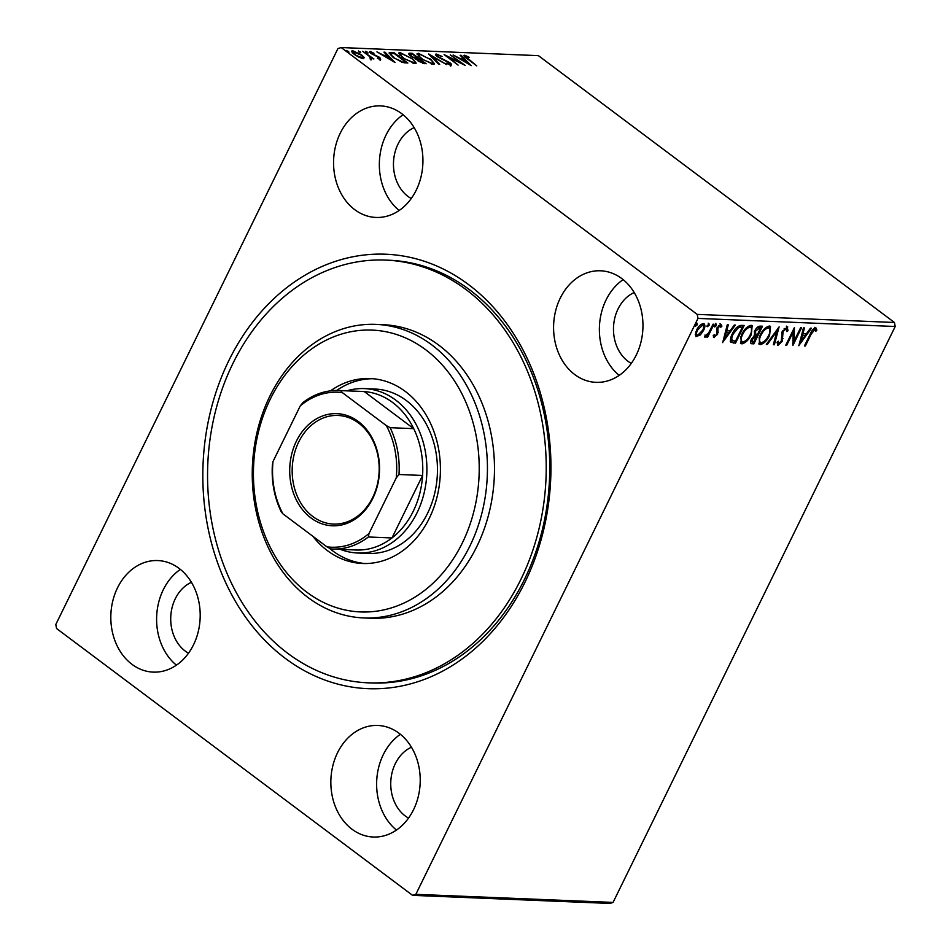 <?xml version="1.0" encoding="UTF-8"?>
<svg xmlns="http://www.w3.org/2000/svg" width="951" height="951" viewBox="0 0 951 951"><rect width="100%" height="100%" fill="white"/><g stroke="black" fill="none" stroke-linecap="round" stroke-linejoin="round"><path stroke-width="1.43" d="M468.463 284.527A217.422 173.974 92.4 0 1 524.904 582.381A217.422 173.974 92.4 0 1 285.324 658.377A217.422 173.974 92.4 0 1 228.87 360.524A217.422 173.974 92.4 0 1 468.463 284.527M368.215 682.83L371.734 682.973A211.55 169.266 -87.6 0 0 542.058 530.896A211.55 169.266 -87.6 0 0 469.509 289.734A211.55 169.266 -87.6 0 0 389.09 260.229L385.559 260.087A211.55 169.266 92.4 0 1 539.312 407.884A211.55 169.266 92.4 0 1 475.975 640.653A211.55 169.266 92.4 0 1 368.215 682.83A211.55 169.266 92.4 0 1 214.462 535.021A211.55 169.266 92.4 0 1 277.811 302.252A211.55 169.266 92.4 0 1 385.559 260.087M131.999 664.333A55.824 44.673 -87.6 0 0 153.218 672.119A55.824 44.673 -87.6 0 0 198.165 631.987A55.824 44.673 -87.6 0 0 179.014 568.341A55.824 44.673 -87.6 0 0 157.795 560.555A55.824 44.673 -87.6 0 0 112.848 600.687A55.824 44.673 -87.6 0 0 131.999 664.333M574.761 374.563A55.824 44.673 -87.6 0 0 595.98 382.35A55.824 44.673 -87.6 0 0 640.926 342.217A55.824 44.673 -87.6 0 0 621.788 278.572A55.824 44.673 -87.6 0 0 600.557 270.785A55.824 44.673 -87.6 0 0 555.61 310.918A55.824 44.673 -87.6 0 0 574.761 374.563M354.735 209.66A55.824 44.673 -87.6 0 0 375.954 217.446A55.824 44.673 -87.6 0 0 420.901 177.314A55.824 44.673 -87.6 0 0 401.762 113.68A55.824 44.673 -87.6 0 0 380.543 105.894A55.824 44.673 -87.6 0 0 335.596 146.014A55.824 44.673 -87.6 0 0 354.735 209.66M352.025 829.236A55.824 44.673 -87.6 0 0 373.244 837.023A55.824 44.673 -87.6 0 0 418.19 796.89A55.824 44.673 -87.6 0 0 399.04 733.245A55.824 44.673 -87.6 0 0 377.82 725.458A55.824 44.673 -87.6 0 0 332.874 765.591A55.824 44.673 -87.6 0 0 352.025 829.236M411.45 747.213A38.195 30.563 -87.6 0 0 390.932 779.523A38.195 30.563 -87.6 0 0 405.233 815.958A38.195 30.563 -87.6 0 0 408.538 818.098M414.16 127.636A38.195 30.563 -87.6 0 0 393.655 159.946A38.195 30.563 -87.6 0 0 407.943 196.381A38.195 30.563 -87.6 0 0 411.26 198.521M634.186 292.539A38.195 30.563 -87.6 0 0 613.668 324.85A38.195 30.563 -87.6 0 0 627.969 361.285A38.195 30.563 -87.6 0 0 631.274 363.425M191.424 582.309A38.195 30.563 -87.6 0 0 170.907 614.619A38.195 30.563 -87.6 0 0 185.207 651.055A38.195 30.563 -87.6 0 0 188.512 653.194M699.615 334.3L696.001 336.333L695.288 334.693L696.619 330.068C698.391 326.395 700.637 324.232 703.36 323.554C705.321 324.422 705.392 326.68 703.574 330.354L700.412 334.895L695.954 336.654M703.36 323.554L704.239 323.839M713.999 324.22L707.663 337.141L706.712 337.106L707.651 335.204L704.953 337.26L704.453 336.797L705.571 335.441L708.602 332.957L713.048 324.184L713.999 324.22M705.571 335.441L704.643 336.571M713.428 337.118L714.118 337.641L713.191 335.727L714.296 334.645L714.843 336.048L716.614 334.348L717.018 327.929L720.846 324.267L721.94 326.098L720.81 327.275L720.169 325.86L717.993 327.893L717.589 334.324L713.714 337.498M713.69 335.239L714.843 336.048M720.014 326.68L719.372 325.266L720.478 325.967L718.683 325.504M741.316 325.349L744.181 325.456L735.515 343.145L731.022 342.312C729.999 340.232 730.451 337.391 732.365 333.765C734.731 328.654 737.714 325.848 741.316 325.349M753.668 342.039L753.049 343.299L751.302 343.228L752.098 343.822C750.291 343.608 750.054 342.11 751.409 339.329L754.405 335.608L754.678 331.007C756.116 328.095 757.911 326.455 760.039 326.11L762.512 326.217L753.846 343.893L750.981 343.525M779.107 326.894L774.387 344.738L773.353 344.702L776.931 331.162L767.362 344.452L766.328 344.405L779.107 326.894M800.587 327.774L801.538 327.81L792.884 345.498L793.182 332.054L786.715 345.249L785.764 345.201L794.43 327.524L794.144 340.933L800.587 327.774M815.554 327.929L816.885 330.068L815.732 331.4L814.674 329.747L811.132 334.241L805.366 346.009L804.415 345.974L810.264 334.027C811.453 330.805 813.224 328.773 815.554 327.929L816.172 328.143M815.173 330.021L813.878 329.141L812.713 329.747M895.2 326.502L613.062 902.428L609.817 903.45L412.603 895.355L56.561 628.516L55.8 624.498L337.938 48.572L341.183 47.55L697.214 314.389L894.439 322.484L895.2 326.502L697.975 318.407L415.837 894.332L613.062 902.428M798.888 345.748L803.44 327.893L804.475 327.94L802.965 333.658L806.424 333.801L810.466 328.178L811.5 328.226L798.757 345.641M787.143 326.764L788.022 330.746L786.81 331.602L786.322 328.582L783.125 331.507L782.197 341.314L777.966 345.344L777.05 342.253L778.334 341.195L778.869 343.537L781.211 341.35L782.197 331.435L787.761 326.966M786.097 328.416L784.171 328.547M779.701 343.24L777.442 345.177M777.442 341.944L778.869 343.537M769.597 335.441C767.195 340.494 764.105 343.549 760.325 344.619L759.124 344.238L760.075 335.144C762.488 330.092 765.579 327.049 769.347 326.027L770.512 326.407L769.597 335.441L768.883 334.907M751.266 334.693C748.865 339.733 745.774 342.8 741.994 343.87L740.793 343.489L741.744 334.383C744.158 329.331 747.248 326.3 751.017 325.278L752.182 325.658L751.266 334.693L750.553 334.158M722.712 342.622L727.265 324.766L728.3 324.814L726.79 330.532L730.249 330.675L734.291 325.052L735.325 325.099L722.582 342.515M714.558 326.799L716.317 324.089L716.388 325.587L714.677 326.966M707.294 326.502L709.042 323.792L709.113 325.29L707.401 326.668M695.443 326.015L697.19 323.304L697.261 324.802L695.55 326.181M362.806 57.369L363.698 58.51L364.197 57.5L363.33 58.665L359.086 57.298L354.533 54.54C351.608 52.364 351.002 51.092 352.738 50.736L361.487 54.825L364.197 57.5L363.33 58.665M351.692 51.057L352.738 50.736L352.75 53.018M370.201 58.439L369.523 56.466L362.723 51.271L373.898 58.974L371.187 58.332M370.985 60.008L371.484 58.998M371.591 52.4L373.279 54.326L379.77 57.44L380.65 59.378L377.369 58.213L379.33 58.439L378.867 57.44L371.187 53.577C369.535 52.353 369.214 51.639 370.224 51.449L373.969 53.256L371.591 52.4L370.747 53.518M379.08 58.962L378.867 57.44M369.618 51.639L370.224 51.449L369.808 52.293M390.992 52.424L393.857 52.543L407.848 63.039L402.546 62.469L393.084 57.345L389.149 52.828L390.992 52.424L390.492 53.434L392.561 53.518M412.187 53.304L426.179 63.788L418.131 61.007L416.312 58.819L410.784 56.061C408.478 54.326 408.134 53.375 409.715 53.197L412.187 53.304L411.688 54.29M408.716 53.494L409.715 53.197L409.227 54.207L411.129 54.29M428.77 53.981L446.732 64.632L432.075 56.513L439.695 64.347L438.673 64.299L428.723 54.088M450.263 54.861L465.217 65.393L448.61 57.31L458.109 65.096L444.105 54.611L460.688 62.671L450.263 54.861M466.097 56.275C465.621 56.739 466.382 57.631 468.391 58.926L476.748 65.869L467.298 58.784C464.373 56.858 463.494 55.669 464.647 55.194L469.188 57.286L466.097 56.275L465.241 57.405M463.91 55.42L464.647 55.194L464.171 56.168M341.183 47.55L538.397 55.645L894.439 322.484M471.22 65.643L453.116 54.98L459.904 58.439L463.363 58.582L460.141 55.265L461.176 55.313L471.22 65.643M437.733 55.11L438.387 56.822L449.823 62.707C451.654 64.062 452.01 64.846 450.893 65.06L446.138 63.182L449.466 63.979L448.931 62.707L437.424 56.763C435.332 55.194 434.94 54.278 436.236 54.029L442.06 56.442L437.733 55.11L436.699 56.299M451.559 64.834L450.893 65.06M449.157 64.62L449.871 63.86L449.371 64.87M435.463 54.278L436.236 54.029L435.736 55.039L437.175 55.336M430.494 58.962L434.548 63.883L433.24 64.335L421.091 58.629L417.085 53.743L418.44 53.304L430.256 59.473M412.163 58.213L416.217 63.135L414.909 63.586L402.748 57.88L398.754 52.994L400.109 52.543L411.926 58.712M395.057 62.516L376.941 51.853L383.728 55.313L387.188 55.455L383.966 52.139L385 52.186L395.057 62.516M367.336 52.828L367.657 52.174L368.037 53.006L366.076 52.103L365.695 51.259L368.037 53.006M360.072 52.531L360.393 51.877L360.762 52.709L358.812 51.806L358.432 50.962L360.762 52.709M348.221 52.043L348.541 51.39L348.91 52.222L346.96 51.318L346.58 50.474L348.91 52.222M697.975 318.407L697.214 314.389M412.603 895.355L415.837 894.332M400.383 734.291A55.824 44.673 -87.6 0 0 396.46 830.057M403.105 114.726A55.824 44.673 -87.6 0 0 399.17 210.492M623.131 279.63A55.824 44.673 -87.6 0 0 619.196 375.383M180.369 569.399A55.824 44.673 -87.6 0 0 176.434 665.165M464.207 56.216L465.669 56.537M460.736 59.497L467.773 63.111L464.397 59.64L461.52 59.972M462.875 59.58L463.363 58.582M460.843 55.99L461.176 55.313M463.196 58.914L463.886 59.616M449.324 63.717C451.166 65.072 451.511 65.857 450.394 66.071M431.742 57.191L432.075 56.513M432.836 62.433L434.072 64.252M417.085 54.385L418.44 53.304M417.953 54.314L419.141 54.469M421.804 59.152L431.766 63.253C433.561 62.778 432.824 61.34 429.555 58.926L419.914 54.373L418.274 56.192M432.004 64.169L432.8 62.897L431.385 64.026M419.914 54.373C418.036 54.813 418.749 56.24 422.042 58.665M417.62 58.76L418.333 59.295M423.54 63.194L424.229 63.705M415.23 59.045L417.382 59.247L417.881 58.237L412.675 54.338L410.44 54.492L409.952 55.503M422.458 63.36L423.801 62.671L419.308 59.319L417.774 59.485L417.287 60.495M423.35 63.598L423.801 62.671M418.82 61.494L422.815 62.635M418.832 59.295C417.394 59.224 417.477 59.806 419.058 61.019M415.468 58.558L417.881 58.237M411.498 56.561L415.718 58.035M411.581 54.29C410.047 54.207 410.095 54.813 411.735 56.097M414.505 61.684L415.742 63.503M398.754 53.636L400.109 52.543M399.622 53.553L400.811 53.72M403.474 58.391L413.435 62.504C415.23 62.029 414.493 60.591 411.224 58.177L401.584 53.625L399.943 55.431M413.673 63.42L414.458 62.148L413.055 63.265M401.584 53.625C399.705 54.064 400.419 55.491 403.7 57.916M393.357 53.541L393.857 52.543M405.209 62.445L405.899 62.956M389.221 53.518L390.492 53.434M404.995 62.897L405.471 61.922L394.344 53.589L391.134 53.708L390.492 54.885M401.429 62.1L405.471 61.922M393.809 57.868L401.726 61.494M391.134 53.708C390.766 54.516 391.729 55.74 394.035 57.393M384.561 56.371L391.598 59.984L388.222 56.513L385.357 56.846M386.7 56.454L387.188 55.455M384.668 52.864L385 52.186M387.021 55.788L387.711 56.489M369.951 52.483L371.116 52.757M379.271 58.451L380.15 60.388M362.272 58.51L362.771 57.5L362.081 57.726C363.258 57.393 362.747 56.406 360.524 54.778L353.273 51.913M355.234 55.051L362.081 57.726L361.76 58.38M353.998 51.675C352.773 51.984 353.261 52.947 355.472 54.564M804.653 345.475L805.366 346.009M814.757 327.334L816.885 330.068M816.089 329.462L815.352 330.318M803.524 327.893L802.157 333.052L802.965 333.658M806.258 333.789L805.022 335.513M800.79 341.397L799.351 343.394M805.128 335.596L801.681 334.883L800.1 340.874L800.897 341.48L805.128 335.596L802.478 335.489L800.897 341.48M801.681 334.883L802.478 335.489M794.061 340.862L792.754 343.525M792.468 331.53L793.182 332.054M786.013 344.714L786.715 345.249M793.776 328.868L793.348 340.327L794.144 340.933M786.346 326.157L788.022 330.746M782.435 330.984L783.125 331.507M781.888 332.137L782.59 333.254M781.793 332.648L782.221 337.997L783.03 338.604M782.221 337.997L781.389 340.708M781.46 340.767L782.197 341.314M777.68 328.642L773.591 344.143L774.387 344.738M776.242 330.639L776.931 331.162M766.672 343.929L767.362 344.452M764.461 341.147L759.516 344.024L760.325 344.619M759.516 344.024L758.779 343.882M770.06 326.169L769.728 332.695M767.695 327.251L769.395 328.143L767.695 327.251L764.58 328.689M759.136 337.26L759.516 341.92L761.169 342.812C764.224 341.932 766.708 339.471 768.646 335.406C770.655 331.388 770.607 328.868 768.491 327.845C765.448 328.654 762.952 331.103 761.014 335.18C758.993 339.222 759.041 341.766 761.169 342.812M760.313 334.657L761.014 335.18M761.43 326.169L760.574 327.917M757.329 334.562L756.473 336.309M753.049 343.299L753.846 343.893M751.302 343.228L750.672 343.133M754.333 331.768L754.761 333.67L757.448 334.562L760.669 327.988L759.587 327.94L755.629 331.055L755.57 334.276M760.669 327.988L758.791 327.346L756.723 327.988M751.1 340.018L752.134 341.813L753.786 342.039L756.568 336.381L752.372 339.329L752.8 342.003M756.568 336.381L753.881 336M751.67 338.806L752.372 339.329M755.284 335.751L756.081 336.357M754.928 330.532L755.629 331.055M758.791 327.346L759.587 327.94M746.131 340.399L741.186 343.275L741.994 343.87M741.186 343.275L740.449 343.133M751.73 325.408L751.397 331.947M749.364 326.49L751.064 327.394L749.364 326.49L746.25 327.94M740.805 336.511L741.186 341.171L742.838 342.051C745.893 341.183 748.378 338.722 750.315 334.657C752.324 330.639 752.277 328.119 750.161 327.096C747.117 327.905 744.621 330.354 742.683 334.431C740.651 338.473 740.71 341.017 742.838 342.051M741.982 333.908L742.683 334.431M743.1 325.42L742.244 327.168M735.325 341.29L734.719 342.538L735.515 343.145M734.719 342.538L730.225 341.706M731.367 336.06L731.723 340.185M731.545 340.054L735.456 341.29L742.339 327.239L737.762 326.942L736.133 328.059M732.615 333.278L733.316 333.813C731.735 336.785 731.414 339.067 732.341 340.66L731.64 340.137M737.762 326.942L738.558 327.536L733.316 333.813M742.339 327.239L738.558 327.536M727.349 324.766L725.993 329.926L726.79 330.532M730.083 330.663L728.846 332.386M724.614 338.271L723.176 340.268M728.953 332.47L725.506 331.756L723.925 337.748L724.721 338.354L728.953 332.47L726.302 332.363L724.721 338.354M725.506 331.756L726.302 332.363M720.05 323.673L721.94 326.098M717.304 327.37L717.993 327.893M717.197 327.299L716.816 328.535L717.613 329.141M716.816 328.535L717.981 330.508M717.173 329.914L718.255 332.327M717.458 331.721L716.792 333.73L717.589 334.324M715.318 335.893L713.393 337.046M715.521 323.483L716.388 325.587M715.58 324.992L714.07 326.431M708.721 332.755L707.556 335.132M706.95 336.618L707.663 337.141M708.245 323.185L709.113 325.29M708.317 324.695L706.807 326.134M699.663 334.336L700.412 334.895M703.776 323.613L703.419 328.273M702.86 329.807L703.574 330.354M701.779 324.541L703.158 325.325L701.779 324.541L700.209 325.123M695.977 331.53L696.227 334.562L697.582 335.346L702.634 330.294C704.013 327.572 704.002 325.848 702.575 325.147L697.57 330.092C696.191 332.838 696.191 334.586 697.582 335.346M696.881 329.569L697.57 330.092M696.394 322.698L697.261 324.802M696.465 324.208L694.955 325.646M300.266 358.218A141.033 112.848 -87.6 0 0 274.768 555.598A141.033 112.848 -87.6 0 0 432.384 583.819A141.033 112.848 -87.6 0 0 457.883 386.439A141.033 112.848 -87.6 0 0 300.266 358.218M438.649 588.669A146.906 117.544 92.4 0 1 363.817 617.948A146.906 117.544 92.4 0 1 257.043 515.311A146.906 117.544 92.4 0 1 301.039 353.665A146.906 117.544 92.4 0 1 375.871 324.374A146.906 117.544 92.4 0 1 482.644 427.023A146.906 117.544 92.4 0 1 438.649 588.669M357.671 553.006L368.239 553.434A82.273 65.821 -87.6 0 0 410.143 537.042A82.273 65.821 -87.6 0 0 434.773 446.518A82.273 65.821 -87.6 0 0 374.979 389.042L364.411 388.602A82.273 65.821 92.4 0 1 395.687 400.074A82.273 65.821 92.4 0 1 423.908 493.866A82.273 65.821 92.4 0 1 357.671 553.006A82.273 65.821 92.4 0 1 340.363 549.357M372.756 378.712A92.556 74.059 -87.6 0 0 336.678 390.457M330.52 390.849A92.556 74.059 92.4 0 1 370.117 378.546A92.556 74.059 92.4 0 1 437.389 443.214A92.556 74.059 92.4 0 1 409.667 545.042A92.556 74.059 92.4 0 1 362.533 563.491A92.556 74.059 92.4 0 1 312.843 536.281M363.817 617.948L370.866 618.233A146.906 117.544 -87.6 0 0 445.698 588.954A146.906 117.544 -87.6 0 0 489.682 427.308A146.906 117.544 -87.6 0 0 382.908 324.671L375.871 324.374M329.272 548.133A92.556 74.059 -87.6 0 0 365.172 563.539M358.265 421.471A56.121 44.899 92.4 0 1 372.828 498.348A56.121 44.899 92.4 0 1 310.989 517.962A56.121 44.899 92.4 0 1 296.427 441.086A56.121 44.899 92.4 0 1 358.265 421.471M312.796 516.488A54.362 43.496 -87.6 0 0 333.456 524.072A54.362 43.496 -87.6 0 0 377.214 484.998A54.362 43.496 -87.6 0 0 358.575 423.029A54.362 43.496 -87.6 0 0 337.914 415.456A54.362 43.496 -87.6 0 0 294.144 454.53A54.362 43.496 -87.6 0 0 312.796 516.488M369.024 533.475L368.382 536.982A79.325 63.479 92.4 0 1 332.434 549.024L356.031 549.999A79.325 63.479 -87.6 0 0 391.978 537.957L422.589 475.464A79.325 63.479 -87.6 0 0 413.721 428.651A79.325 63.479 -87.6 0 0 392.692 402.535A79.325 63.479 -87.6 0 0 364.233 391.562A79.325 63.479 -87.6 0 0 362.533 391.467L338.936 390.492A79.325 63.479 92.4 0 1 340.636 390.599L342.324 392.608A77.566 62.065 -87.6 0 0 300.231 405.958L273.008 461.52A77.566 62.065 -87.6 0 0 282.934 513.849L326.93 546.825A77.566 62.065 -87.6 0 0 369.024 533.475L396.246 477.913A77.566 62.065 -87.6 0 0 386.32 425.584L342.324 392.608M346.877 390.825A82.273 65.821 92.4 0 1 364.411 388.602M386.32 425.584L390.124 427.677L413.721 428.651L364.233 391.562L340.636 390.599M368.382 536.982L391.978 537.957A79.325 63.479 -87.6 0 0 422.589 475.464L398.992 474.501L396.246 477.913M300.231 405.958L302.989 402.535A79.325 63.479 92.4 0 1 338.936 390.492M282.934 513.849L281.246 511.84A79.325 63.479 92.4 0 1 272.378 465.027L273.008 461.52M332.434 549.024A79.325 63.479 92.4 0 1 330.722 548.929L326.93 546.825M390.124 427.677A79.325 63.479 92.4 0 1 398.992 474.501M416.907 59.224L417.394 58.213M404.389 62.837L404.841 61.898M810.418 333.718L811.132 334.241M781.984 335.537L782.78 336.131M732.852 342.467L733.649 343.061M740.52 326.597L741.316 327.192M379.592 58.344L379.104 59.354M370.652 57.975L370.153 58.986M815.031 329.866L814.222 329.272M705.737 335.632L704.929 335.025"/></g></svg>

